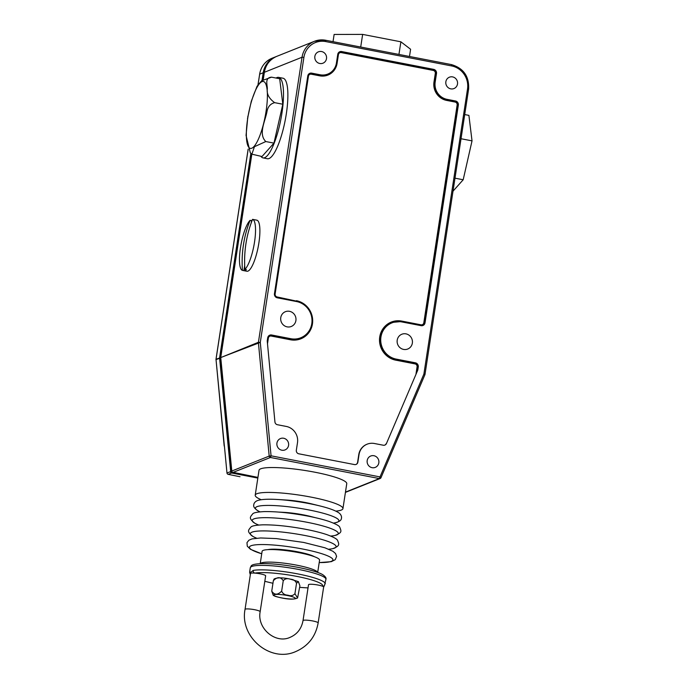 <?xml version="1.0" encoding="UTF-8"?>
<svg xmlns="http://www.w3.org/2000/svg" width="688" height="688" viewBox="0 0 688 688"><rect width="100%" height="100%" fill="white"/><g stroke="black" fill="none" stroke-linecap="round" stroke-linejoin="round"><path stroke-width="1.03" d="M367.186 460.573A6.123 5.857 68.2 0 0 375.278 467.384A6.123 5.857 68.2 0 0 376.646 457.03A6.123 5.857 68.2 0 0 367.186 460.573M276.937 443.106A6.123 5.857 68.2 0 0 285.03 449.918A6.123 5.857 68.2 0 0 286.397 439.563A6.123 5.857 68.2 0 0 276.937 443.106M445.858 81.752A6.123 5.857 68.2 0 0 453.951 88.563A6.123 5.857 68.2 0 0 455.318 78.208A6.123 5.857 68.2 0 0 445.858 81.752M314.855 56.39A6.123 5.857 68.2 0 0 322.947 63.201A6.123 5.857 68.2 0 0 324.315 52.847A6.123 5.857 68.2 0 0 314.855 56.39M397.208 340.173A7.955 7.611 68.2 0 0 407.735 349.022A7.955 7.611 68.2 0 0 409.506 335.563A7.955 7.611 68.2 0 0 397.208 340.173M280.764 317.624A7.955 7.611 68.2 0 0 291.282 326.482A7.955 7.611 68.2 0 0 293.062 313.023A7.955 7.611 68.2 0 0 280.764 317.624M247.499 118.714L251.266 101.342L257.028 86.327L261.646 80.763L271.536 77.168C264.519 77.71 267.357 84.701 267.314 88.804C266.566 93.929 269.008 98.547 274.65 102.658C270.547 103.733 268.019 106.545 267.073 111.095C265.508 120.624 257.948 133.971 265.809 141.547L273.962 143.121L282.802 104.232L279.689 78.75L271.536 77.168M260.924 156.314A41.013 10.157 -79 0 0 263.048 157.896A41.013 10.157 -79 0 0 281.917 113.21A41.013 10.157 -79 0 0 278.64 77.374A41.013 10.157 -79 0 0 276.077 78.045M263.048 157.896L267.417 158.747A41.013 10.157 -79 0 0 286.285 114.062A41.013 10.157 -79 0 0 283.009 78.217L278.64 77.374M297.577 597.975C294.447 599.523 289.089 599.506 281.504 597.906C273.291 596.04 275.174 596.152 273.274 595.378L271.743 591.155C274.443 595.146 277.746 595.137 281.65 591.138C282.734 593.692 284.806 595.043 287.868 595.18C290.8 596.195 293.157 595.705 294.928 593.71L297.577 597.975L299.908 585.832L298.386 581.609L296.528 583.243C295.444 580.689 293.372 579.339 290.31 579.201C287.378 578.178 285.021 578.668 283.25 580.672C280.549 576.682 277.255 576.69 273.351 580.689L274.073 579.012C277.204 577.464 282.562 577.481 290.147 579.081L298.386 581.609M250.492 573.697A2.296 2.262 -140.2 0 1 249.847 571.737C250.097 572.657 251.206 572.218 253.175 570.412A2.296 2.073 79.6 0 0 254.887 573.113A7.654 1.17 -171.3 0 0 250.527 573.5L245.04 609.379A7.654 1.17 -171.3 0 1 245.324 609.129A7.654 1.17 -171.3 0 1 254.663 609.714A7.654 1.17 -171.3 0 1 260.159 611.692L265.654 575.813A7.654 1.17 -171.3 0 0 260.159 573.835A7.654 1.17 -171.3 0 0 254.887 573.113A35.957 5.478 -171.3 0 1 296.795 576.389A35.957 5.478 -171.3 0 1 322.405 586.185A7.654 1.17 8.7 0 1 323.644 587.045A7.654 1.17 8.7 0 1 323.609 587.122M260.159 611.692C256.805 628.479 275.63 644.149 290.069 637.355C297.19 634.267 301.516 628.686 303.021 620.61L308.516 584.723A7.654 1.17 8.7 0 1 318.14 585.058A7.654 1.17 8.7 0 1 322.405 586.185A2.296 2.262 -140.2 0 0 324.504 585.419A2.296 2.262 -140.2 0 1 324.504 585.419L325.931 579.33A38.253 5.831 -171.3 0 0 298.437 569.415A38.253 5.831 -171.3 0 0 250.294 567.755L249.615 572.244A38.253 5.831 8.7 0 1 249.847 571.737M317.641 572.416A29.077 4.429 -171.3 0 0 296.76 565.175A29.077 4.429 -171.3 0 0 260.279 563.644M317.693 572.442L319.576 560.152A29.077 4.429 -171.3 0 0 298.687 552.619A29.077 4.429 -171.3 0 0 262.094 551.355L260.219 563.644M314.502 556.747A25.25 3.844 -171.3 0 0 297.835 551.836A25.25 3.844 -171.3 0 0 267.95 549.626M256.624 538.179A43.37 6.605 8.7 0 1 252.84 536.382A43.37 6.605 8.7 0 1 261.904 530.921A43.37 6.605 8.7 0 1 304.93 535.488A43.37 6.605 8.7 0 1 332.88 548.628A43.37 6.605 8.7 0 1 328.735 549.213M258.688 525.039A43.55 6.631 8.7 0 1 254.698 523.155A43.55 6.631 8.7 0 1 263.796 517.677A43.55 6.631 8.7 0 1 306.994 522.261A43.55 6.631 8.7 0 1 335.065 535.453A43.55 6.631 8.7 0 1 330.696 536.055M278.726 512.078L283.705 512.345A25.095 3.818 8.7 0 1 303.451 514.873A25.095 3.818 8.7 0 1 310.623 516.464L315.448 517.694M259.995 511.846A42.226 6.433 8.7 0 1 258.636 511.184A42.226 6.433 8.7 0 1 265.929 505.448A42.226 6.433 8.7 0 1 308.559 509.877A42.226 6.433 8.7 0 1 334.893 522.854A42.226 6.433 8.7 0 1 333.396 523.078M319.997 505.955L311.759 503.917A25.095 3.818 -171.3 0 0 305.343 502.515A25.095 3.818 -171.3 0 0 286.371 500.038L277.9 499.514A41.624 6.338 8.7 0 1 309.359 503.633A41.624 6.338 8.7 0 1 319.997 505.955C328.236 507.976 334.187 510.066 337.851 512.225C340.087 513.446 341.325 515.131 341.566 517.264C341.291 518.589 342.254 521.057 334.893 522.854M261.251 499.72A44.376 6.76 8.7 0 1 255.214 495.188A44.376 6.76 8.7 0 1 311.053 497.114A44.376 6.76 8.7 0 1 342.942 508.613A44.376 6.76 8.7 0 1 335.821 511.124M342.942 508.613L346.752 483.707A44.376 6.76 -171.3 0 0 314.863 472.209A44.376 6.76 -171.3 0 0 259.023 470.282L255.214 495.188M252.565 219.352A26.015 6.441 -79 0 1 254.526 242.056A26.015 6.441 -79 0 1 244.911 269.386A111.998 107.156 -111.8 0 1 245.917 243.827A111.998 107.156 -111.8 0 1 252.565 219.352L254.027 219.635A26.015 6.441 -79 0 0 253.898 219.61A26.015 6.441 -79 0 0 253.777 219.592M242.434 270.375A111.998 107.156 68.2 0 1 243.44 244.816A111.998 107.156 68.2 0 1 250.088 220.349A26.015 6.441 -79 0 0 240.482 247.671A26.015 6.441 -79 0 0 242.434 270.375L243.887 270.659A26.015 6.441 -79 0 0 244.008 270.685A26.015 6.441 -79 0 0 246.364 269.67L244.911 269.386M244.008 270.685L246.923 271.253A26.015 6.441 -79 0 0 258.886 242.907A26.015 6.441 -79 0 0 256.813 220.169L253.898 219.61M250.088 220.349L251.541 220.624L251.18 223.024M252.307 220.014A26.015 6.441 -79 0 0 251.541 220.624M274.933 421.942L267.228 340.904L267.709 337.799A3.552 3.397 -111.8 0 1 271.614 334.987L290.852 338.711A19.023 18.198 68.2 0 0 311.793 323.635A19.023 18.198 68.2 0 0 296.537 301.542L277.298 297.818A3.552 3.397 -111.8 0 1 274.452 293.699L307.777 75.955A3.552 3.397 -111.8 0 1 311.681 73.143L320.126 74.777A14.809 14.173 68.2 0 0 336.423 63.029L337.756 54.361A3.552 3.397 -111.8 0 1 341.661 51.548L433.655 69.359A3.552 3.397 -111.8 0 1 436.502 73.478L435.169 82.147A14.809 14.173 68.2 0 0 447.045 99.347L455.49 100.981A3.552 3.397 -111.8 0 1 458.337 105.109L425.021 322.853A3.552 3.397 -111.8 0 1 421.108 325.665L401.869 321.941A19.023 18.198 68.2 0 0 380.937 337.017A19.023 18.198 68.2 0 0 396.185 359.102L415.423 362.825A3.552 3.397 -111.8 0 1 418.27 366.953L417.797 370.058L386.45 443.528A3.062 2.924 68.2 0 1 383.285 445.222L374.418 443.502A13.984 13.382 -111.8 0 0 367.134 444.181A13.984 13.382 -111.8 0 0 359.024 454.596L357.863 462.155A3.062 2.924 68.2 0 1 354.501 464.581L298.79 453.796A3.062 2.924 -111.8 0 1 296.33 450.244L297.491 442.685A13.984 13.382 68.2 0 0 286.277 426.44L277.41 424.72A3.062 2.924 -111.8 0 1 274.933 421.942M257.828 478.083L231.589 473L228.21 474.35A1.531 1.462 68.2 0 1 226.971 472.957L224.426 446.185M228.21 474.35L238.753 476.483M265.809 141.547L254.44 146.699L251.885 154.181L262.008 156.529L273.962 143.121M240.009 476.732L239.381 476.629M251.842 154.155L220.736 357.528L231.899 472.054L231.589 473L230.764 472.51L219.567 357.992L250.871 153.364M220.736 358.009L220.255 358.078L231.039 471.495L231.194 471.951L231.555 471.486M251.473 153.88L220.263 357.82L220.728 357.889M345.462 492.126L379.38 478.573L270.427 457.477A1.531 1.462 -111.8 0 1 269.189 456.092L231.521 471.142L231.822 472.011A0.765 0.765 0 0 0 231.899 472.097L257.931 477.403M220.255 358.078L216.032 359.6L224.391 446.177M220.255 357.915L219.567 357.992L220.255 357.915M231.942 472.097L232.759 472.536L270.427 457.477L271.063 455.817L380.017 476.913L423.894 374.074L467.513 89.027A19.892 19.032 68.2 0 0 451.56 65.928L325.802 41.581A19.892 19.032 68.2 0 0 303.907 57.353L260.288 342.4L271.063 455.817L269.189 456.092L258.404 342.667A1.531 1.462 -111.8 0 1 258.421 342.289L220.736 357.597M230.764 472.51L231.443 472.226L230.764 472.51M294.928 593.71L296.528 583.243M281.65 591.138L283.25 580.672M271.743 591.155L273.351 580.689M360.71 47.025L362.645 34.4L334.127 34.452L333.026 41.667M362.645 34.4L400.88 41.805L398.945 54.429M400.88 41.805L410.598 49.261L409.498 56.468M244.696 265.405L243.887 270.659M251.885 154.181L250.312 152.805L246.055 135.407L247.886 116.117M274.65 102.658L282.802 104.232M453.048 191.126L463.187 179.757L472.028 140.868L468.906 115.378L464.761 114.578M472.028 140.868L461.063 138.744M463.187 179.757L455.026 178.183M417.797 370.058L386.45 443.528M384.747 445.127A3.062 2.924 68.2 0 0 386.183 443.631M355.954 464.486A3.062 2.924 68.2 0 0 357.605 462.267L358.758 454.699A13.984 13.382 -111.8 0 1 366.876 444.285A13.984 13.382 -111.8 0 1 367.005 444.233M303.021 620.61A7.654 1.17 8.7 0 1 303.313 620.352A7.654 1.17 8.7 0 1 312.653 620.937A7.654 1.17 8.7 0 1 318.148 622.924L323.644 587.045M268.44 62.668A20.915 20.012 68.2 0 0 263.882 72.773L264.261 72.816M416.034 373.67L417.074 366.876A2.571 2.46 68.2 0 0 415.01 363.892L395.772 360.168A20.004 19.135 -111.8 0 1 379.733 336.939A20.004 19.135 -111.8 0 1 401.749 321.09L420.987 324.813A2.571 2.46 68.2 0 0 423.817 322.775L457.142 105.032A2.571 2.46 68.2 0 0 455.078 102.048L446.641 100.414A15.79 15.11 -111.8 0 1 433.973 82.078L435.306 73.401A2.571 2.46 68.2 0 0 433.242 70.417L341.248 52.606A2.571 2.46 68.2 0 0 338.419 54.644L337.094 63.322A15.79 15.11 -111.8 0 1 319.714 75.835L311.268 74.201A2.571 2.46 68.2 0 0 308.439 76.239L275.123 293.982A2.571 2.46 68.2 0 0 277.178 296.967L296.433 301.103M296.425 300.699A20.004 19.135 -111.8 0 1 312.455 323.919A20.004 19.135 -111.8 0 1 290.439 339.777L271.201 336.045A2.571 2.46 68.2 0 0 268.372 338.083L267.503 343.768M296.519 301.129A19.513 18.671 -111.8 0 1 312.12 323.773A19.513 18.671 -111.8 0 1 300.802 338.298A19.513 18.671 -111.8 0 1 290.646 339.244L290.852 338.711M416.911 371.864L417.668 366.91A3.062 2.924 68.2 0 0 415.217 363.359L395.978 359.635A19.513 18.671 -111.8 0 1 380.335 336.982A19.513 18.671 -111.8 0 1 391.653 322.457A19.513 18.671 -111.8 0 1 401.809 321.511L401.869 321.941M395.772 360.168L396.185 359.102M266.075 111.258A34.073 8.437 -79 0 0 261.965 81.64A34.073 8.437 -79 0 0 247.671 118.611A34.073 8.437 -79 0 0 251.782 148.221A34.073 8.437 -79 0 0 266.075 111.258M281.624 597.889A10.896 1.66 -171.3 0 0 294.937 598.723A10.896 1.66 -171.3 0 0 287.507 595.541A10.896 1.66 -171.3 0 0 274.202 594.707A10.896 1.66 -171.3 0 0 281.624 597.889M264.82 581.265A35.957 5.478 -171.3 0 0 272.955 583.243M253.175 570.412A38.253 5.831 8.7 0 1 297.758 573.904A38.253 5.831 8.7 0 1 325.243 583.811M261.724 553.78A42.243 6.433 8.7 0 1 255.128 544.887A42.243 6.433 8.7 0 1 302.574 549.007A42.243 6.433 8.7 0 1 331.84 558.157A42.243 6.433 8.7 0 1 319.206 562.569M220.702 357.545A0.765 0.765 0 0 0 220.702 357.562L260.288 342.4L258.421 342.289L302.041 57.233L264.373 72.292L263.298 79.309M325.734 40.274L451.44 64.595L451.56 65.928M226.971 472.957L231.039 471.495M248.179 149.219L216.041 359.222L220.263 357.82M216.032 359.342L216.041 359.222A1.531 1.462 68.2 0 0 216.032 359.6L224.185 446.03M299.676 587.328A35.957 5.478 -171.3 0 0 308.035 587.879M262.033 80.384L263.203 72.756L259.66 74.166L258.034 84.822M262.825 79.688L263.882 72.773L263.203 72.756A21.423 20.494 -111.8 0 1 275.63 56.803A21.423 20.494 -111.8 0 1 276.215 56.579L272.087 58.222A21.423 20.494 68.2 0 0 259.66 74.166L257.966 84.899M231.865 472.424L257.923 477.472M345.428 492.384L380.172 478.504A1.531 1.462 -111.8 0 0 380.954 477.73L424.831 374.891L381.014 477.61M303.907 57.353L302.041 57.233A21.423 20.494 -111.8 0 1 314.468 41.289A21.423 20.494 -111.8 0 1 325.622 40.248L451.44 64.595C463.635 68.224 469.354 76.506 468.614 89.423L467.513 89.027M263.272 79.335L264.338 72.309C265.749 64.681 269.894 59.357 276.8 56.339A21.423 20.494 68.2 0 0 264.373 72.292L264.364 72.343M380.172 478.504A1.531 1.462 -111.8 0 1 379.38 478.573L380.017 476.913L381.014 477.678A1.531 1.531 0 0 1 380.172 478.504M216.041 359.678L215.972 359.643A1.531 1.531 0 0 1 215.989 359.274L248.144 149.133M259.643 74.287L259.608 74.218C261.01 66.581 265.172 61.249 272.087 58.222M251.817 154.138L220.745 357.399M231.521 471.177L220.745 357.76M468.554 89.474L424.995 374.47L423.894 374.074L424.883 374.84A1.531 1.531 0 0 0 424.995 374.47L424.935 374.521M325.802 41.581L325.682 40.239L314.468 41.289L276.8 56.339M417.074 366.876L418.27 366.953M415.01 363.892L415.423 362.825M391.653 322.457L401.826 321.511L421.108 325.665M421.09 325.243A3.062 2.924 68.2 0 0 424.419 322.81L425.021 322.853M423.817 322.775L424.419 322.81L457.735 105.066L458.337 105.109M457.142 105.032L457.735 105.066A3.062 2.924 68.2 0 0 455.284 101.514L455.49 100.981M455.078 102.048L455.284 101.514L446.839 99.88L447.045 99.347M446.641 100.414L446.839 99.88A15.299 14.637 -111.8 0 1 434.575 82.113L435.169 82.147M433.973 82.078L434.575 82.113L435.9 73.444L436.502 73.478M435.306 73.401L435.9 73.444A3.062 2.924 68.2 0 0 433.449 69.892L433.655 69.359M433.242 70.417L433.449 69.892L341.454 52.082L341.661 51.548M336.767 63.141L337.756 54.361M341.248 52.606L341.454 52.082A3.062 2.924 68.2 0 0 338.092 54.464L339.863 52.228M338.109 54.49L336.423 63.029M327.884 74.571C332.811 72.412 335.778 68.611 336.776 63.158A15.299 14.637 -111.8 0 1 327.884 74.571A15.299 14.637 -111.8 0 1 319.92 75.31L320.126 74.777M319.714 75.835L319.92 75.31L311.475 73.676L311.681 73.143M275.123 293.982L307.777 75.955M311.268 74.201L311.475 73.676A3.062 2.924 68.2 0 0 308.112 76.058M309.884 73.822L308.129 76.084L274.452 293.699M274.787 293.845A3.062 2.924 68.2 0 0 277.238 297.397L277.298 297.818M274.804 293.828C274.71 295.694 275.527 296.881 277.264 297.397L296.537 301.542M277.178 296.967L277.221 297.397M290.439 339.777L290.646 339.244L271.407 335.52L271.614 334.987M267.365 342.34L267.709 337.799M271.201 336.045L271.407 335.52A3.062 2.924 68.2 0 0 268.045 337.903M245.04 609.379C239.484 637.036 270.427 663.043 295.745 651.562C308.181 646.101 315.654 636.555 318.148 622.924M250.294 567.755C251.584 566.164 249.28 564.1 262.257 563.584C272.482 563.549 284.479 564.822 298.257 567.411C313.126 570.378 320.238 573.095 322.749 574.695C325.398 576.518 326.456 578.058 325.931 579.33M249.615 572.244L250.32 574.841M264.811 581.308L272.955 583.278M319.198 562.612L331.289 561.666L335.254 559.679L336.604 556.377L335.512 553.479L332.854 551.243L324.908 547.786L303.666 542.436L276.387 538.592L260.64 537.964L252.057 538.893L248.875 540.226L246.966 542.669L247.284 546.22L250.492 549.316L261.715 553.814M332.88 548.628C340.199 545.773 339.098 544.328 337.567 540.407C337.06 538.971 333.499 537.053 326.886 534.645C321.167 532.718 314.098 530.938 305.67 529.304C289.115 526.2 274.804 524.703 262.747 524.832C255.721 525.15 251.748 525.916 250.828 527.137C248.196 530.422 246.717 531.463 252.84 536.382M335.065 535.453C342.418 532.521 341.317 531.256 339.726 527.171C339.322 525.847 335.864 523.972 329.346 521.538C323.566 519.569 316.36 517.746 307.742 516.077C290.921 512.921 276.447 511.425 264.321 511.588C257.372 511.967 253.511 512.715 252.728 513.859C249.993 517.281 248.566 518.159 254.698 523.155M257.931 477.412L232.725 472.536M258.636 511.184C252.152 507.262 253.803 505.198 253.941 503.857C254.801 501.887 256.486 500.658 258.989 500.15C263.126 499.187 269.429 498.981 277.9 499.514M299.667 587.363L308.026 587.922M324.504 585.419L323.635 587.079M401.826 321.511L422.647 325.089M277.264 297.397L296.502 301.12C314.691 303.537 318.062 332.579 300.802 338.298M267.374 342.4L268.053 337.928L269.816 335.667"/></g></svg>
